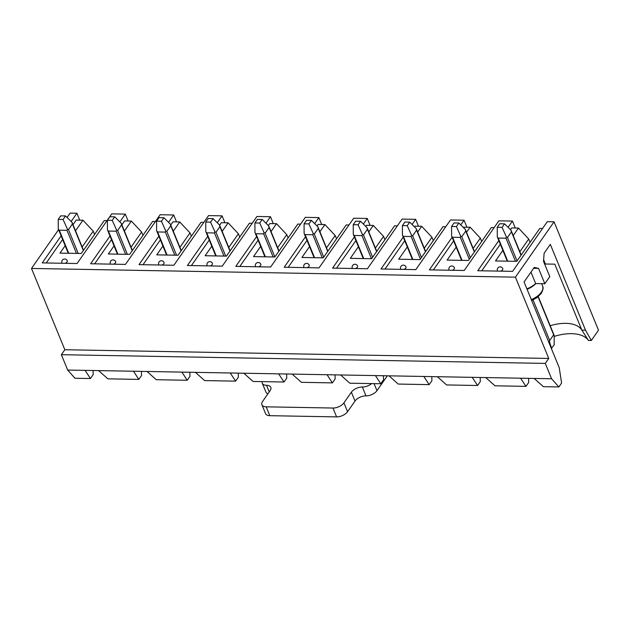 <?xml version="1.0" encoding="UTF-8"?>
<svg xmlns="http://www.w3.org/2000/svg" width="630" height="630" viewBox="0 0 630 630"><rect width="100%" height="100%" fill="white"/><g stroke="black" fill="none" stroke-linecap="round" stroke-linejoin="round"><path stroke-width="0.94" d="M119.85 221.917L125.307 214.105L111.754 213.861L77.081 263.521L42.242 262.899L61.126 235.848M71.151 221.492L76.915 213.239L70.135 213.113L67.095 217.468M58.59 229.659L31.5 268.451L64.835 349.737L61.37 354.698L67.67 370.054L85.089 370.369L90.444 378.528L74.962 378.252L67.67 370.054M526.9 288.879A18.719 9.867 -22.3 0 0 535.665 283.579L544.848 283.744L549.801 276.649L543.501 261.3L544.131 253.236L550.321 244.369L585.514 330.167L591.318 340.491L598.5 330.207L554.053 221.823L515.411 277.161L31.5 268.451M554.053 221.823L547.273 221.705L512.599 271.357L477.76 270.735L498.826 240.566M508.071 227.32L512.434 221.075L498.881 220.831L464.208 270.49L429.369 269.861L452.127 237.266M460.766 224.894L464.042 220.201L450.489 219.964L415.816 269.616L380.977 268.994L403.255 237.093M412.067 224.469L415.65 219.334L402.105 219.09L367.424 268.75L332.585 268.12L354.375 236.911M363.36 224.044L367.259 218.46L353.714 218.216L319.032 267.876L284.193 267.246L305.503 236.738M314.661 223.618L318.867 217.594L305.322 217.35L270.64 267.01L235.801 266.38L256.623 236.557M265.962 223.193L270.475 216.72L256.93 216.476L222.256 266.136L187.409 265.506L207.75 236.384M217.255 222.768L222.083 215.854L208.538 215.61L173.864 265.261L139.017 264.639L158.878 236.203M168.556 222.343L173.699 214.98L160.146 214.736L125.472 264.395L90.626 263.765L109.998 236.03M138.836 379.402L107.864 378.843L98.634 370.613L133.481 371.235L138.836 379.402L141.561 375.496L141.451 371.385M93.059 370.511L93.169 374.63L90.444 378.528M544.903 264.718L545.407 264.002L554.794 264.175L581.837 330.104L585.514 330.167M94.563 234.455L93.209 231.147L82.955 220.209L76.183 220.083L72.993 224.658M82.152 246.984L93.209 231.147M187.228 380.268L156.256 379.709L147.026 371.48L181.873 372.109L187.228 380.268L189.953 376.37L189.843 372.251M142.955 235.329L141.6 232.021L131.347 221.075L124.575 220.957L121.866 224.831M131.024 247.165L141.6 232.021M235.62 381.142L204.648 380.583L195.418 372.354L230.265 372.984L235.62 381.142L238.345 377.236L238.234 373.125M191.347 236.203L189.992 232.887L179.739 221.949L172.966 221.823L170.746 225.012M179.904 247.338L189.992 232.887M284.012 382.008L253.039 381.457L243.81 373.228L278.649 373.85L284.012 382.008L286.737 378.11L286.626 373.992M239.739 237.069L238.384 233.761L228.131 222.823L221.358 222.697L219.618 225.186M228.777 247.519L238.384 233.761M332.404 382.882L301.431 382.323L292.202 374.094L327.041 374.724L332.404 382.882L335.128 378.976L335.018 374.866M288.13 237.943L286.776 234.636L276.523 223.689L269.75 223.571L268.356 225.564M277.649 247.692L286.776 234.636M380.788 383.749L349.823 383.197L340.594 374.968L375.433 375.59L380.788 383.749L383.512 379.851L383.41 375.74M336.522 238.809L335.168 235.502L324.915 224.564L318.142 224.438L317.055 225.989M326.529 247.873L335.168 235.502M429.18 384.623L398.215 384.064L388.986 375.834L423.825 376.464L429.18 384.623L431.904 380.725L431.802 376.606M384.914 239.684L383.56 236.376L373.307 225.43L366.526 225.312L365.754 226.414M375.401 248.047L383.56 236.376M477.572 385.497L446.607 384.938L437.377 376.709L472.216 377.339L477.572 385.497L480.296 381.591L480.186 377.48M433.306 240.55L431.944 237.242L421.698 226.304L414.918 226.178L414.461 226.839M424.281 248.228L431.944 237.242M525.963 386.363L494.991 385.804L485.769 377.575L520.608 378.205L525.963 386.363L528.688 382.465L528.578 378.346M481.698 241.424L480.336 238.116L470.09 227.17L463.16 227.265M473.154 248.409L480.336 238.116M544.848 283.744L538.548 268.388L534.224 267.419L524.066 281.964L559.259 367.77L561.598 383.056L558.873 386.954L543.383 386.678L534.161 378.449L551.581 378.764L545.281 363.408L548.746 358.446L515.411 277.161M558.873 386.954L551.581 378.764M530.09 242.298L528.727 238.99L518.474 228.044L511.702 227.926L510.465 229.698M519.852 251.701L528.727 238.99M591.318 340.491L588.444 340.436A36.146 19.05 157.7 0 0 554.164 336.42M79.75 220.146L76.915 213.239M128.142 221.02L125.307 214.105M176.526 221.894L173.699 214.98M224.918 222.76L222.083 215.854M273.31 223.634L270.475 216.72M321.702 224.5L318.867 217.594M370.093 225.375L367.259 218.46M418.485 226.249L415.65 219.334M466.877 227.115L464.042 220.201M515.269 227.989L512.434 221.075M85.089 370.369L98.634 370.613M133.481 371.235L147.026 371.48M181.873 372.109L195.418 372.354M230.265 372.984L243.81 373.228M278.649 373.85L292.202 374.094M327.041 374.724L340.594 374.968M375.433 375.59L388.986 375.834M423.825 376.464L437.377 376.709M472.216 377.339L485.769 377.575M520.608 378.205L534.161 378.449M61.37 354.698L545.281 363.408M64.835 349.737L548.746 358.446M543.627 259.678L545.407 264.002M550.195 325.694A33.847 17.837 157.7 0 1 581.703 329.892A33.847 17.837 157.7 0 1 581.837 330.104L588.444 340.436M530.956 272.097L535.665 283.579M538.548 268.388L533.61 268.301M481.761 270.805L500.322 244.22M542.54 228.477L539.768 228.43L516.789 261.34L495.495 260.962L502.858 250.409M497.668 271.089A2.874 1.512 157.7 0 1 497.487 270.829A2.874 2.874 0 0 1 500.464 266.884A2.874 2.874 0 0 1 502.803 268.648A2.874 1.512 157.7 0 1 500.692 271.144M513.23 235.557L518.474 228.044M433.369 269.931L453.624 240.92M494.156 227.603L491.376 227.556L468.397 260.474L447.103 260.088L456.167 247.11M449.277 270.223A2.874 1.512 157.7 0 1 449.095 269.955A2.874 2.874 0 0 1 452.072 266.01A2.874 2.874 0 0 1 454.411 267.774A2.874 1.512 157.7 0 1 452.301 270.278M466.531 232.265L470.09 227.17M384.977 269.065L404.751 240.747M445.764 226.737L442.984 226.69L420.005 259.599L398.711 259.221L407.287 246.936M400.885 269.349A2.874 1.512 157.7 0 1 400.704 269.081A2.874 2.874 0 0 1 403.68 265.143A2.874 2.874 0 0 1 406.019 266.907A2.874 1.512 157.7 0 1 403.909 269.404M417.659 232.084L421.698 226.304M336.585 268.191L355.879 240.566M397.373 225.863L394.6 225.816L371.613 258.733L350.319 258.347L358.415 246.755M352.493 268.482A2.874 1.512 157.7 0 1 352.312 268.215A2.874 2.874 0 0 1 355.288 264.269A2.874 2.874 0 0 1 357.627 266.033A2.874 1.512 157.7 0 1 355.525 268.53M368.786 231.911L373.307 225.43M288.193 267.325L306.999 240.392M348.981 224.997L346.209 224.941L323.221 257.859L301.927 257.481L309.535 246.582M304.101 267.608A2.874 1.512 157.7 0 1 303.928 267.341A2.874 2.874 0 0 1 306.897 263.395A2.874 2.874 0 0 1 309.236 265.159A2.874 1.512 157.7 0 1 307.133 267.663M319.906 231.73L324.915 224.564M239.802 266.451L258.127 240.211M300.589 224.123L297.817 224.075L274.83 256.993L253.536 256.607L260.662 246.401M255.709 266.734A2.874 1.512 157.7 0 1 255.536 266.474A2.874 2.874 0 0 1 258.505 262.529A2.874 2.874 0 0 1 260.844 264.293A2.874 1.512 157.7 0 1 258.741 266.789M271.034 231.556L276.523 223.689M191.41 265.577L209.247 240.038M252.197 223.256L249.425 223.201L226.438 256.119L205.144 255.733L211.79 246.228M207.317 265.868A2.874 1.512 157.7 0 1 207.144 265.6A2.874 2.874 0 0 1 210.113 261.655A2.874 2.874 0 0 1 212.452 263.419A2.874 1.512 157.7 0 1 210.349 265.923M222.154 231.375L228.131 222.823M143.018 264.71L160.374 239.857M203.805 222.382L201.033 222.335L178.046 255.244L156.752 254.866L162.91 246.046M158.925 264.994A2.874 1.512 157.7 0 1 158.752 264.726A2.874 2.874 0 0 1 161.721 260.788A2.874 2.874 0 0 1 164.068 262.552A2.874 1.512 157.7 0 1 161.957 265.049M173.281 231.194L179.739 221.949M94.626 263.836L111.502 239.684M155.413 221.508L152.641 221.461L129.654 254.378L108.368 253.992L114.038 245.873M110.534 264.127A2.874 1.512 157.7 0 1 110.36 263.86A2.874 2.874 0 0 1 113.329 259.914A2.874 2.874 0 0 1 115.676 261.678A2.874 1.512 157.7 0 1 113.565 264.183M124.409 231.021L131.347 221.075M46.242 262.97L62.622 239.502M107.021 220.642L104.249 220.587L81.262 253.504L59.976 253.126L65.166 245.692M62.142 263.253A2.874 1.512 157.7 0 1 61.968 262.986A2.874 2.874 0 0 1 64.937 259.048A2.874 2.874 0 0 1 67.284 260.812A2.874 1.512 157.7 0 1 65.174 263.308M75.529 230.84L82.955 220.209M551.722 348.414L549.494 342.043L549.691 340.491L553.66 334.814L554.156 335.365L554.195 344.87L551.321 348.406M504.559 223.839L499.724 223.752L497.243 227.304L502.086 227.391L504.559 223.839L511.064 230.289L511.426 231.856L507.465 237.526L506.402 236.967L506 238.219L498.259 238.085L497.566 237.36M497.291 236.801L497.243 227.304M506.402 236.967L502.086 227.391M548.368 341.208L549.494 342.043M458.884 223.02L454.041 222.933L451.568 226.477L456.403 226.572L458.884 223.02L465.381 229.47L465.751 231.029L461.782 236.707L460.719 236.148L460.325 237.4L452.576 237.258L451.883 236.534M451.608 235.982L451.568 226.477M460.719 236.148L456.403 226.572M409.713 222.138L404.877 222.051L402.397 225.595L407.24 225.682L409.713 222.138L416.217 228.58L416.58 230.147L412.619 235.825L411.555 235.258L411.154 236.518L403.413 236.376L402.72 235.651M402.444 235.1L402.397 225.595M411.555 235.258L407.24 225.682M360.549 221.248L355.714 221.161L353.233 224.713L358.076 224.8L360.549 221.248L367.046 227.698L367.416 229.265L363.455 234.935L362.384 234.376L361.99 235.628L354.249 235.494L353.556 234.769M353.272 234.21L353.233 224.713M362.384 234.376L358.076 224.8M311.385 220.366L306.542 220.28L304.07 223.823L308.905 223.91L311.385 220.366L317.882 226.816L318.252 228.375L314.291 234.053L313.22 233.494L312.827 234.746L305.085 234.604L304.385 233.88M304.109 233.328L304.07 223.823M313.22 233.494L308.905 223.91M262.222 219.484L257.379 219.398L254.906 222.941L259.741 223.028L262.222 219.484L268.719 225.926L269.089 227.493L265.12 233.171L264.057 232.604L263.663 233.864L255.914 233.722L255.221 232.998M254.945 232.446L254.906 222.941M264.057 232.604L259.741 223.028M213.05 218.594L208.215 218.508L205.734 222.059L210.577 222.146L213.05 218.594L219.555 225.044L219.917 226.611L215.956 232.281L214.893 231.722L214.491 232.974L206.75 232.832L206.057 232.116M205.782 231.556L205.734 222.059M214.893 231.722L210.577 222.146M163.887 217.712L159.051 217.626L156.571 221.169L161.414 221.256L163.887 217.712L170.391 224.162L170.754 225.721L166.793 231.399L165.721 230.84L165.328 232.092L157.587 231.95L156.894 231.226M156.61 230.674L156.571 221.169M165.721 230.84L161.414 221.256M114.723 216.83L109.888 216.744L107.407 220.287L112.242 220.374L114.723 216.83L121.22 223.272L121.59 224.839L117.629 230.517L116.558 229.95L116.164 231.202L108.423 231.068L107.722 230.344M107.447 229.785L107.407 220.287M116.558 229.95L112.242 220.374M65.559 215.94L60.716 215.854L58.243 219.405L63.079 219.492L65.559 215.94L72.056 222.39L72.426 223.957L68.465 229.627L67.394 229.068L67.001 230.32L59.259 230.178L58.558 229.462M58.283 228.903L58.243 219.405M67.394 229.068L63.079 219.492M387.332 375.811L376.953 390.671A8.615 4.536 -22.3 0 1 365.975 395.861L362.344 387.009A8.615 4.536 -22.3 0 0 351.375 392.199L343.941 402.846A8.615 4.536 -22.3 0 1 332.971 408.035L266.191 406.83A8.615 4.536 -22.3 0 1 261.93 404.783A8.615 4.536 -22.3 0 1 262.647 401.381L270.073 390.742A8.615 4.536 -22.3 0 0 270.79 387.34A8.615 4.536 -22.3 0 0 266.529 385.284A8.615 4.536 -22.3 0 1 262.277 383.237A8.615 4.536 -22.3 0 1 262.167 381.615M362.344 387.009A8.615 4.536 -22.3 0 0 371.668 383.591M261.93 404.783L265.561 413.634A8.615 4.536 -22.3 0 0 269.821 415.682L336.601 416.887A8.615 4.536 -22.3 0 0 347.571 411.697L355.005 401.05L351.375 392.199M365.975 395.861A8.615 4.536 -22.3 0 0 355.005 401.05M262.277 383.237L265.907 392.088A8.615 4.536 -22.3 0 0 267.947 393.789M535.854 283.587A16.049 8.458 157.7 0 1 527.082 289.32M531.303 299.604A15.585 8.214 -22.3 0 0 541.288 292.257A15.585 8.214 -22.3 0 0 542.635 286.272L541.698 283.689M553.66 334.814L538.067 296.801M521.034 255.268L511.426 231.856M549.691 340.491L533.059 299.935M517.065 260.938L507.465 237.526M498.259 238.085L507.733 261.182M515.474 261.316L506 238.219M474.335 251.968L465.751 231.029M470.374 257.639L461.782 236.707M452.576 237.258L462.05 260.355M469.271 259.221L460.325 237.4M425.455 251.787L416.58 230.147M421.494 257.465L412.619 235.825M403.413 236.376L412.886 259.473M420.391 259.04L411.154 236.518M376.582 251.614L367.416 229.265M372.621 257.284L363.455 234.935M354.249 235.494L363.723 258.591M371.464 258.725L361.99 235.628M327.71 251.433L318.252 228.375M323.741 257.111L314.291 234.053M305.085 234.604L314.559 257.702M322.3 257.843L312.827 234.746M278.83 251.26L269.089 227.493M274.869 256.93L265.12 233.171M255.914 233.722L265.387 256.82M273.136 256.961L263.663 233.864M229.958 251.079L219.917 226.611M225.729 256.103L215.956 232.281M206.75 232.832L216.224 255.938M223.965 256.071L214.491 232.974M181.086 250.905L170.754 225.721M176.565 255.221L166.793 231.399M157.587 231.95L167.06 255.048M174.801 255.189L165.328 232.092M132.206 250.724L121.59 224.839M127.394 254.339L117.629 230.517M108.423 231.068L117.897 254.166M125.638 254.307L116.164 231.202M83.333 250.551L72.426 223.957M78.23 253.449L68.465 229.627M59.259 230.178L68.733 253.284M76.474 253.417L67.001 230.32M376.953 390.671L374.062 383.631M336.601 416.887L332.971 408.035M269.821 415.682L266.191 406.83M347.571 411.697L343.941 402.846M269.254 391.915L266.529 385.284M542.635 286.272C543.572 287.524 543.099 289.918 541.209 293.47L536.815 297.746L531.688 300.549M511.19 230.58L521.207 255.008M538.272 296.62L554.085 335.184M497.361 236.99L507.276 261.174M465.507 229.761L474.508 251.716M451.678 236.171L461.593 260.348M416.343 228.879L425.636 251.535M402.515 235.281L412.43 259.466M367.18 227.989L376.764 251.362M353.343 234.399L363.266 258.584M318.008 227.107L327.884 251.181M304.18 233.517L314.094 257.694M268.845 226.225L279.011 251M255.016 232.627L264.931 256.812M219.681 225.335L230.131 250.827M205.852 231.745L215.767 255.93M170.517 224.453L181.259 250.645M156.681 230.864L166.603 255.04M121.346 223.571L132.387 250.472M107.517 229.974L117.44 254.158M72.182 222.681L83.507 250.291M58.354 229.092L68.268 253.276"/></g></svg>
